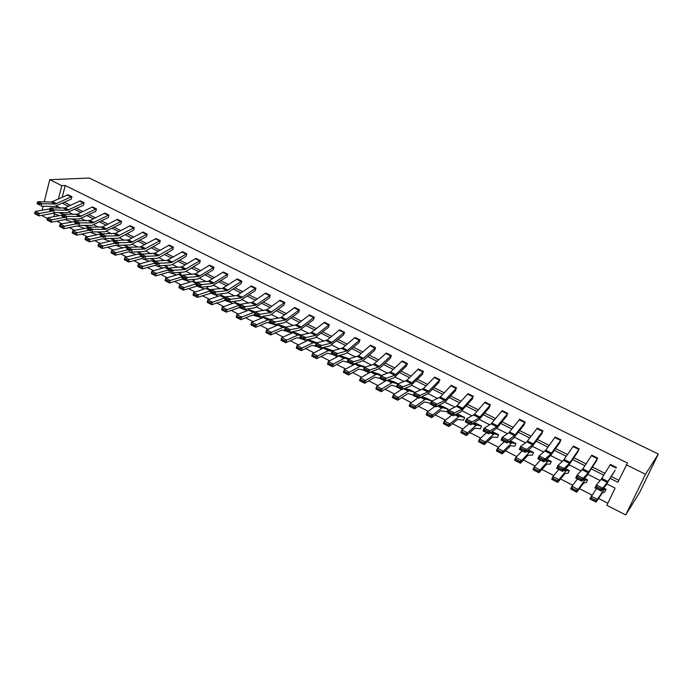 <?xml version="1.0" encoding="UTF-8"?>
<svg xmlns="http://www.w3.org/2000/svg" width="693" height="693" viewBox="0 0 693 693"><rect width="100%" height="100%" fill="white"/><g stroke="black" fill="none" stroke-linecap="round" stroke-linejoin="round"><path stroke-width="1.04" d="M47.436 218.468L41.493 215.419M606.843 483.905L615.098 488.071L606.869 505.301L625.718 514.968L639.596 492.524L658.35 454.028L89.241 178.032L49.766 179.704L61.816 185.663L58.385 199.125M56.809 221.197L61.937 223.83M69.291 227.59L74.575 230.293M81.921 234.052L87.353 236.833M94.69 240.592L100.286 243.451M107.614 247.202L113.366 250.147M120.686 253.889L126.594 256.921M133.914 260.663L139.986 263.773M147.288 267.507L153.534 270.703M160.828 274.437L167.247 277.72M174.532 281.453L181.124 284.823M188.401 288.548L195.166 292.013M202.425 295.729L209.381 299.281M216.632 302.997L223.77 306.652M231.003 310.351L238.331 314.102M245.556 317.801L253.084 321.647M260.291 325.338L268.018 329.296M275.208 332.969L283.134 337.032M290.306 340.705L298.449 344.863M305.604 348.527L313.946 352.806M321.084 356.453L329.651 360.836M336.772 364.483L345.564 368.979M352.65 372.609L361.677 377.226M368.745 380.847L377.997 385.577M385.048 389.189L394.534 394.04M401.559 397.635L411.296 402.616M418.286 406.202L428.274 411.313M435.239 414.873L445.478 420.114M452.416 423.666L462.915 429.045M469.828 432.579L480.595 438.089M487.474 441.606L498.518 447.262M505.353 450.762L516.683 456.557M523.484 460.039L535.1 465.982M541.865 469.447L553.776 475.537M560.507 478.984L572.713 485.23M579.4 488.652L591.917 495.062M598.561 498.466L607.865 503.222M83.489 205.189L84.13 202.772L83.351 202.988L67.585 210.265L54.34 209.988L53.578 212.5L66.823 212.725L83.489 205.189M80.189 200.823L84.13 202.772L80.189 200.823L64.995 207.943L50.329 207.961L54.34 209.988L52.599 210.421L49.792 208.991L49.489 209.996L52.296 211.426L52.599 210.421M108.273 217.55L108.94 215.107L108.177 215.341L92.637 222.903L79.695 222.851L78.907 225.381L91.857 225.39L108.273 217.55M104.912 213.115L108.94 215.107L104.912 213.115L89.934 220.513L75.598 220.772L79.695 222.851L77.954 223.293L75.078 221.838L74.766 222.843L77.642 224.307L77.954 223.293M133.619 230.18L134.312 227.728L133.567 227.971L118.278 235.837L105.648 236.018L104.834 238.565L117.463 238.331L119.447 237.76L133.619 230.18M130.206 225.684L134.312 227.728L130.197 225.684L115.454 233.368L101.447 233.887L105.648 236.018L103.907 236.469L100.961 234.979L100.641 236.001L103.578 237.491L103.907 236.469M159.546 243.104L160.265 240.627L159.537 240.887L144.508 249.064L132.207 249.489L131.367 252.053L143.668 251.585L145.608 250.97L159.546 243.104M156.055 238.548L160.265 240.627L156.055 238.548L140.263 246.925L127.91 247.306L132.207 249.489L130.466 249.965L127.451 248.432L127.122 249.463L130.128 250.987L130.466 249.965M186.071 256.323L186.824 253.837L186.105 254.106L171.353 262.604L159.407 263.288L158.541 265.878L170.495 265.142L172.384 264.492L186.071 256.323M182.528 251.698L186.824 253.837L182.51 251.698L167.013 260.412L155.007 261.053L159.407 263.288L157.666 263.773L154.582 262.205L154.236 263.245L157.32 264.813L157.666 263.773M213.219 269.854L213.998 267.342L213.297 267.637L198.839 276.464L187.266 277.417L186.365 280.024L197.947 279.028L213.219 269.854M213.981 267.351L209.589 265.159L213.998 267.342M240.999 283.706L241.814 281.176L241.138 281.488L226.992 290.662L215.809 291.9L214.882 294.525L226.065 293.243L227.867 292.498L240.999 283.706M237.309 278.933L241.814 281.176L237.301 278.941L222.436 288.366L211.192 289.553L215.809 291.9L214.068 292.42L210.828 290.774L210.464 291.831L213.695 293.477L214.068 292.42M269.447 297.886L270.296 295.339L269.638 295.66L255.83 305.206L245.062 306.739L244.101 309.39L254.877 307.813L269.447 297.886M270.287 295.339L265.679 293.044L270.296 295.339M298.588 312.404L299.471 309.84L298.83 310.187L285.369 320.105L275.052 321.95L274.056 324.627L284.39 322.73L298.588 312.404M294.75 307.493L299.471 309.84L294.733 307.493L280.587 317.697L270.192 319.482L275.052 321.95L273.311 322.505L269.915 320.781L269.516 321.847L272.912 323.579L273.311 322.505M328.439 327.287L329.357 324.705L328.742 325.069L315.661 335.377L305.804 337.543L304.773 340.246L314.639 338.028L328.439 327.287M324.506 322.297L329.357 324.705L324.506 322.297L310.75 332.909L300.823 335.022L305.804 337.543L304.071 338.123L300.58 336.356L300.173 337.43L303.655 339.206L304.071 338.123M359.035 342.533L359.988 339.934L359.398 340.315L346.708 351.039L337.352 353.551L336.287 356.271L345.66 353.716L359.035 342.533M355.033 337.465L359.988 339.934L355.015 337.465L342.732 347.886L332.242 350.953L337.352 353.551L335.62 354.149L332.042 352.33L331.618 353.421L335.195 355.24L335.62 354.149M390.393 358.16L391.389 355.544L390.817 355.951L378.56 367.099L369.724 369.967L368.624 372.713L378.967 368.797L390.393 358.16M386.296 353.023L391.389 355.544L386.296 353.023L373.397 364.501L364.483 367.307L369.724 369.967L368 370.59L364.319 368.728L363.886 369.828L367.559 371.691L368 370.59M422.548 374.194L423.051 371.976L411.235 383.584L402.954 386.824L401.81 389.596L410.109 386.296L422.548 374.194M423.579 371.561L418.364 368.962L423.588 371.552M455.535 390.635L456.107 388.426L444.767 400.493L437.075 404.132L435.888 406.93L444.949 402.113L455.535 390.635M451.264 385.317L456.618 387.976L451.264 385.317L440.246 397.02L431.548 401.325L437.075 404.132L435.36 404.799L431.488 402.832L431.011 403.95L434.883 405.916L435.36 404.799M489.388 407.501L490.029 405.301L479.192 417.853L472.132 421.916L470.902 424.731L479.261 419.438L489.388 407.501M485.022 402.096L490.514 404.825L485.013 402.105L474.471 414.267L466.45 419.031L472.132 421.916L470.417 422.609L466.441 420.582L465.947 421.708L469.923 423.735L470.417 422.609M524.125 424.818L524.844 422.626L514.553 435.689L508.142 440.185L506.878 443.026L513.305 438.478L524.125 424.818M519.663 419.326L525.303 422.124L519.655 419.326L508.827 432.796L502.304 437.222L508.142 440.185L506.444 440.904L502.356 438.825L501.845 439.96L505.933 442.039L506.444 440.904M559.797 442.602L560.602 440.41L550.883 454.01L545.174 458.965L543.849 461.833L550.684 455.5L559.797 442.602M555.232 437.006L561.027 439.89L555.232 437.014L545.729 450.173L539.171 455.916L545.174 458.965L543.477 459.71L539.275 457.571L538.747 458.723L542.948 460.862L543.477 459.71M596.439 460.862L597.331 458.679L588.218 472.843L583.246 478.283L581.877 481.176L586.876 475.675L596.439 460.862M591.77 455.171L597.721 458.134L591.77 455.18L582.839 468.866L577.078 475.147L583.246 478.283L581.566 479.054L577.243 476.853L576.697 478.014L581.02 480.214L581.566 479.054M64.44 202.313L70.461 205.327M76.68 208.446L82.822 211.53M89.05 214.648L95.322 217.793M101.568 220.928L107.969 224.134M114.215 227.269L120.755 230.552M127.018 233.688L133.697 237.032M139.96 240.176L146.777 243.598M153.049 246.743L160.014 250.234M166.294 253.387L173.406 256.947M179.695 260.1L186.954 263.738M193.252 266.9L200.658 270.616M206.964 273.778L214.527 277.564M220.842 280.734L228.56 284.606M234.884 287.777L242.767 291.727M249.09 294.897L257.138 298.934M263.479 302.113L271.691 306.228M278.032 309.407L286.417 313.617M292.767 316.796L301.325 321.093M307.675 324.272L316.415 328.655M322.773 331.843L331.696 336.322M338.063 339.509L347.167 344.075M353.534 347.271L362.837 351.931M369.204 355.128L378.699 359.892M385.074 363.089L394.767 367.948M401.152 371.145L411.044 376.108M417.429 379.305L427.529 384.372M433.913 387.578L444.23 392.749M450.615 395.954L461.148 401.23M467.532 404.435L478.291 409.823M484.676 413.028L495.66 418.537M502.053 421.742L513.262 427.364M519.655 430.57L531.098 436.304M537.491 439.509L549.177 445.374M555.569 448.579L567.506 454.565M573.891 457.761L586.079 463.877M592.472 467.082L604.92 473.319M611.295 476.524L618.814 480.292M610.169 478.395L617.879 482.267L627.477 463.028L65.229 185.49L62.197 197.349M615.141 470.183L607.276 482.449L602.693 488.141L601.299 491.051L605.907 485.299L615.141 470.183M610.412 464.44L616.441 467.437L610.412 464.449L601.143 479.357L596.43 484.97L602.693 488.141L601.022 488.929L596.63 486.703L596.075 487.863L600.459 490.098L601.022 488.929M577.997 451.671L578.846 449.48L569.421 463.357L564.076 468.555L562.733 471.431L568.104 466.181L577.997 451.671M573.38 446.032L579.244 448.943L573.371 446.032L563.452 460.351L557.986 465.462L564.076 468.555L562.387 469.308L558.125 467.143L557.588 468.295L561.85 470.469L562.387 469.308M541.848 433.653L542.61 431.453L532.596 444.785L526.533 449.506L525.233 452.364L531.323 447.591L541.848 433.653M537.335 428.109L543.043 430.951L537.326 428.109L526.784 441.857L520.608 446.509L526.533 449.506L524.835 450.242L520.686 448.137L520.166 449.272L524.315 451.386L524.835 450.242M506.644 416.103L507.319 413.903L496.76 426.715L490.012 430.985L488.764 433.818L496.76 428.274L506.644 416.103M502.226 410.654L507.796 413.418L502.226 410.654L491.103 423.865L484.251 428.066L490.012 430.985L488.305 431.687L484.268 429.643L483.775 430.777L487.811 432.822L488.305 431.687M472.349 399.012L472.955 396.803L461.867 409.121L454.487 412.959L453.274 415.765L460.68 411.867L472.349 399.012M468.035 393.65L473.458 396.344L468.026 393.659L456.366 406.341L448.882 410.117L454.487 412.959L452.772 413.643L448.847 411.651L448.362 412.768L452.286 414.769L452.772 413.643M438.938 382.363L439.466 380.145L427.893 391.987L419.906 395.417L418.737 398.206L428.135 393.624L438.938 382.363M439.986 379.721L434.71 377.087L439.994 379.712M406.367 366.129L407.389 363.496L406.834 363.912L394.793 375.285L386.226 378.343L385.109 381.098L393.685 377.997L406.367 366.129M407.38 363.504L402.226 360.94L407.389 363.496M374.61 350.303L375.589 347.687L375.008 348.085L362.534 359.017L353.43 361.703L352.347 364.44L362.993 360.732L374.61 350.303M375.58 347.695L370.556 345.192L375.589 347.687M343.641 334.858L344.577 332.268L343.979 332.64L331.089 343.165L321.474 345.495L320.426 348.207L330.05 345.824L343.641 334.858M344.568 332.276L339.674 329.833L344.577 332.268M313.427 319.802L314.327 317.229L313.695 317.585L300.424 327.694L290.332 329.695L289.319 332.389L299.419 330.336L313.427 319.802M309.528 314.856L314.327 317.229L309.528 314.856L296.691 324.688L285.412 327.2L290.332 329.695L288.591 330.266L285.152 328.517L284.745 329.591L288.193 331.341L288.591 330.266M283.931 305.102L284.797 302.546L284.147 302.884L270.513 312.612L259.962 314.293L258.983 316.961L269.542 315.228L271.258 314.414L283.931 305.102M280.119 300.225L284.797 302.546L280.119 300.225L266.935 309.693L255.171 311.859L259.962 314.293L258.22 314.847L254.868 313.141L254.478 314.206L257.831 315.913L258.22 314.847M255.137 290.748L255.968 288.21L255.301 288.531L241.32 297.886L230.345 299.272L229.4 301.914L240.384 300.485L255.137 290.748M251.403 285.949L255.968 288.21L251.403 285.949L236.711 295.564L225.667 296.899L230.345 299.272L228.603 299.8L225.329 298.137L224.948 299.194L228.231 300.857L228.603 299.8M227.027 276.741L227.824 274.22L227.139 274.523L212.829 283.524L201.455 284.615L200.537 287.231L211.928 286.096L227.027 276.741M223.371 272.002L227.824 274.22L223.363 272.011L208.333 281.254L196.89 282.294L201.455 284.615L199.714 285.126L196.509 283.506L196.145 284.554L199.341 286.174L199.714 285.126M199.567 263.045L200.329 260.551L199.627 260.837L185.014 269.49L173.25 270.313L172.366 272.912L184.139 272.046L186.01 271.37L199.567 263.045M195.98 258.385L200.329 260.551L195.972 258.394L181.869 266.831L168.797 268.052L173.25 270.313L171.509 270.807L168.39 269.222L168.035 270.261L171.154 271.847L171.509 270.807M172.73 249.679L173.467 247.193L172.748 247.462L157.848 255.795L145.729 256.349L144.872 258.922L156.999 258.324L158.914 257.692L172.73 249.679M169.213 245.088L173.467 247.193L169.213 245.088L154.842 253.214L141.381 254.14L145.729 256.349L143.988 256.826L140.939 255.284L140.592 256.315L143.642 257.857L143.988 256.826M146.509 236.608L147.219 234.139L146.483 234.399L131.315 242.411L118.849 242.715L118.018 245.27L130.492 244.924L146.509 236.608M143.07 232.077L147.219 234.139L143.053 232.077L128.43 239.908L114.596 240.558L118.849 242.715L117.108 243.174L114.128 241.666L113.799 242.689L116.77 244.205L117.108 243.174M120.877 223.83L121.552 221.379L120.807 221.621L105.388 229.331L92.593 229.392L91.797 231.93L104.591 231.826L120.877 223.83M117.481 219.369L121.552 221.379L117.481 219.369L102.625 226.906L88.444 227.287L92.593 229.392L90.852 229.842L87.95 228.369L87.63 229.383L90.532 230.864L90.852 229.842M95.816 211.339L96.466 208.905L95.695 209.13L80.041 216.554L66.944 216.389L66.173 218.901L79.271 219.023L95.816 211.339M92.481 206.938L96.466 208.905L92.481 206.938L77.391 214.189L62.89 214.328L66.944 216.389L65.203 216.822L62.361 215.376L62.058 216.381L64.891 217.827L65.203 216.822M71.301 199.116L71.925 196.708L71.145 196.916L55.258 204.054L41.883 203.673L41.13 206.167L54.513 206.505L71.301 199.116M71.907 196.708L68.027 194.776L71.925 196.708M65.229 185.49L61.816 185.663M626.247 464.752L645.504 474.272L658.35 454.028M49.766 179.704L44.222 201.854M43.131 206.219L42.126 210.239M60.837 208.203L56.618 206.072L56.107 208.091M54.678 213.678L53.933 216.606M600.155 480.526L587.855 474.315M581.106 470.902L569.126 464.856M562.309 461.417L550.658 455.535M543.78 452.061L532.441 446.335M525.493 442.827L514.466 437.257M507.467 433.723L496.734 428.3M489.674 424.74L479.235 419.464M472.124 415.878L461.962 410.75M454.799 407.129L444.923 402.139M437.707 398.501L428.101 393.65M420.842 389.986L411.503 385.265M404.192 381.574L395.114 376.992M387.759 373.276L378.932 368.823M371.535 365.09L362.959 360.758M355.518 356.999L347.184 352.798M339.709 349.021L331.618 344.932M324.099 341.129L316.233 337.162M308.68 333.35L301.039 329.496M293.451 325.658L286.036 321.916M278.413 318.07L271.223 314.431M263.565 310.568L256.583 307.042M248.891 303.162L242.117 299.74M234.399 295.842L227.824 292.524M220.079 288.617L213.713 285.395M205.934 281.471L199.757 278.352M191.961 274.411L185.975 271.387M178.144 267.437L172.349 264.509M164.501 260.551L158.879 257.709M151.005 253.733L145.573 250.987M137.673 247.003L132.415 244.343M124.497 240.35L119.404 237.777M111.469 233.775L106.549 231.289M98.597 227.269L93.832 224.87M85.863 220.842L81.263 218.52M73.276 214.483L68.841 212.249M625.718 514.968L645.504 474.272M62.439 203.257L68.46 206.28M74.688 209.407L80.838 212.5M87.075 215.636L93.356 218.789M99.601 221.925L106.012 225.147M112.275 228.292L118.824 231.575M125.087 234.728L131.774 238.08M138.046 241.233L144.872 244.664M151.152 247.817L158.125 251.316M164.414 254.478L171.526 258.056M177.832 261.218L185.092 264.873M191.407 268.035L198.822 271.76M205.137 274.939L212.708 278.742M219.031 281.912L226.758 285.802M233.091 288.981L240.982 292.94M247.323 296.128L255.379 300.173M261.729 303.361L269.949 307.493M276.299 310.681L284.702 314.899M291.06 318.096L299.627 322.401M305.994 325.597L314.743 329.998M321.119 333.194L330.05 337.682M336.426 340.887L345.547 345.469M351.923 348.674L361.235 353.352M367.619 356.557L377.131 361.33M383.524 364.544L393.226 369.421M399.618 372.626L409.528 377.607M415.921 380.821L426.039 385.906M432.441 389.119L442.775 394.308M449.177 397.522L459.719 402.824M466.12 406.037L476.897 411.443M483.298 414.665L494.3 420.183M500.701 423.406L511.928 429.045M518.338 432.259L529.807 438.028M536.209 441.242L547.92 447.124M554.322 450.337L566.285 456.349M572.687 459.563L584.901 465.696M591.302 468.91L603.776 475.181M59.581 207.571L59.425 208.169M57.701 214.925L57.432 215.965M63.106 213.946L63.73 214.345M75.165 220.053L76.429 220.781M85.126 225.381L89.423 227.287M98.042 231.878L102.417 233.87M112.145 238.808L115.402 240.54M124.342 245.097L128.803 247.28L123.38 245.123M136.746 251.854L141.589 253.742L137.777 251.81L141.493 254.132M150.277 258.654L154.539 260.299L154.27 261.218M163.964 265.54L167.619 266.935L167.342 267.888M178.517 272.462L180.856 273.648L180.561 274.627M194.239 280.431L192.403 279.504L194.239 280.431L193.927 281.453M206.038 286.685L207.779 287.3L207.45 288.366M221.483 294.248L220.712 293.858L221.483 294.248L221.11 295.426M235.343 301.273L234.892 302.659M249.281 308.628L248.813 310.083M263.331 316.242L262.846 317.697M277.538 323.986L277.061 325.381L274.281 324.584M291.883 331.86L291.58 332.753L289.726 332.302M306.393 339.882L305.362 340.116M332.268 350.415L332.848 350.797M347.462 358.116L348.848 358.913M344.083 371.275L343.728 372.332L347.332 374.177L347.695 373.129L344.083 371.275L344.291 369.69L349.437 372.332L348.544 374.965L343.399 372.323L344.291 369.69L355.881 363.669L365.159 367.091M378.421 373.822L381.471 375.45M394.196 381.817L398.111 383.887M410.169 389.908L414.968 392.437M421.812 396.864L426.334 398.12L431.566 400.762L430.526 403.369L424.558 401.949L414.579 408.879L409.156 406.089L410.143 403.43L418.061 397.86M438.972 405.448L442.723 406.419L448.016 409.104L446.95 411.72L440.609 410.75L431.635 417.636L426.143 414.821L427.157 412.144L434.84 406.393M456.375 414.137L459.312 414.83L464.674 417.55L463.582 420.175L457.623 419.412L448.925 426.516L443.355 423.657L444.395 420.98L451.853 415.046M474.029 422.921L481.548 426.1L480.44 428.742L474.861 428.187L466.45 435.516L460.81 432.623L461.867 429.929L469.083 423.813M491.935 431.791L498.639 434.771L497.505 437.422L492.333 437.084L484.208 444.637L478.491 441.701L479.582 439.007L486.547 432.692M510.109 440.739L515.964 443.555L514.804 446.205L510.62 445.746L502.217 453.889L496.422 450.909L497.539 448.206L504.253 441.692M515.757 459.346L515.297 460.429L519.421 462.543L519.88 461.46L515.757 459.346L515.739 457.536L521.63 460.55L529.123 452.564L529.937 452.009L533.506 452.46L528.413 449.87L533.506 452.451L532.328 455.119L527.979 455.232L520.469 463.262L514.596 460.239L515.739 457.536L522.193 450.814M534.242 468.823L533.766 469.915L537.95 472.063L538.418 470.971L534.242 468.823L534.199 466.987L540.168 470.045L547.34 461.815L548.102 461.235L551.281 461.469L546.846 459.216L551.29 461.469L550.086 464.137L546.682 464.093L538.981 472.765L533.021 469.707L534.199 466.987L540.375 460.065M552.979 478.439L552.494 479.53L556.739 481.704L557.224 480.613L552.979 478.439L552.919 476.576L558.965 479.677L565.809 471.197L566.519 470.582L569.308 470.608L565.531 468.693L569.308 470.599L568.078 473.284L565.081 473.458L557.752 482.406L551.706 479.305L552.919 476.576L558.818 469.438M571.985 488.193L571.491 489.284L575.788 491.493L576.29 490.393L571.985 488.193L571.898 486.304L578.031 489.449L584.528 480.708L585.187 480.05L587.569 479.868L584.485 478.309L587.577 479.859L586.321 482.553L583.74 482.952L576.784 492.186L570.66 489.033L571.898 486.304L577.503 478.95M591.268 498.076L590.757 499.177L595.114 501.411L595.625 500.32L591.268 498.076L591.146 496.162L597.375 499.35L604.114 489.656L606.08 489.258L603.707 488.054L606.089 489.249L604.807 491.952L602.252 493.044L596.093 502.096L589.873 498.908L596.456 488.591M600.459 490.098L601.299 491.051L595.044 487.872L596.43 484.97L596.63 486.703M595.044 487.872L596.075 487.863M595.625 500.32L597.375 499.35L596.093 502.096L595.114 501.411M590.757 499.177L589.873 498.908M581.02 480.214L581.877 481.176L575.718 478.04L577.078 475.147L577.243 476.853M575.718 478.04L576.697 478.014M561.85 470.469L562.733 471.431L556.652 468.347L557.986 465.462L558.125 467.143M556.652 468.347L557.588 468.295M576.29 490.393L578.031 489.449L576.784 492.186L575.788 491.493M571.491 489.284L570.66 489.033M557.224 480.613L558.965 479.677L557.752 482.406L556.739 481.704M552.494 479.53L551.706 479.305M542.948 460.862L543.849 461.833L537.855 458.783L539.171 455.916L539.275 457.571M537.855 458.783L538.747 458.723M538.418 470.971L540.168 470.045L538.981 472.765L537.95 472.063M533.766 469.915L533.021 469.707M524.315 451.386L525.233 452.364L519.326 449.359L520.608 446.509L520.686 448.137M519.326 449.359L520.166 449.272M519.88 461.46L521.63 460.55L520.469 463.262L519.421 462.543M515.297 460.429L514.596 460.239M505.933 442.039L506.878 443.026L501.039 440.064L502.304 437.222L502.356 438.825M501.039 440.064L501.845 439.96M515.964 443.555L512.014 442.914L511.148 443.433L503.343 451.178L502.217 453.889L501.143 453.161L501.593 452.079L497.531 449.991L497.08 451.074L501.143 453.161M497.531 449.991L497.539 448.206L503.343 451.178L501.593 452.079M497.08 451.074L496.422 450.909M487.811 432.822L488.764 433.818L483.012 430.89L484.251 428.066L484.268 429.643M483.012 430.89L483.775 430.777M498.639 434.771L494.334 433.939L493.416 434.433L485.308 441.943L484.208 444.637L483.125 443.91L483.558 442.827L479.547 440.765L479.114 441.848L483.125 443.91M479.547 440.765L479.582 439.007L485.308 441.943L483.558 442.827M479.114 441.848L478.491 441.701M469.923 423.735L470.902 424.731L465.228 421.846L466.45 419.031L466.441 420.582M465.228 421.846L465.947 421.708M476.108 423.354L481.54 426.108L476.888 425.086L475.926 425.545L467.524 432.83L466.45 435.516L465.341 434.78L465.774 433.697L461.815 431.67L461.391 432.744L465.341 434.78M461.815 431.67L461.867 429.929L467.524 432.83L465.774 433.697M461.391 432.744L460.81 432.623M452.286 414.769L453.274 415.765L447.678 412.924L448.882 410.117L448.847 411.651M447.678 412.924L448.362 412.768M459.303 414.838L464.665 417.55L459.667 416.346L458.662 416.779L449.974 423.839L448.925 426.516L447.799 425.771L448.224 424.696L444.317 422.695L443.901 423.769L447.799 425.771M444.317 422.695L444.395 420.98L449.974 423.839L448.224 424.696M443.901 423.769L443.355 423.657M434.883 405.916L435.888 406.93L430.37 404.123L431.548 401.325L431.488 402.832M430.37 404.123L431.011 403.95M442.714 406.419L448.007 409.104L442.68 407.727L441.623 408.125L432.657 414.96L431.635 417.636L430.5 416.883L430.907 415.817L427.053 413.834L426.645 414.908L430.5 416.883M427.053 413.834L427.157 412.144L432.657 414.96L430.907 415.817M426.645 414.908L426.143 414.821M417.714 397.193L418.737 398.206L413.288 395.434L414.449 392.654L419.906 395.417L418.182 396.075L414.362 394.135L413.894 395.253L417.714 397.193L418.182 396.075M434.71 377.087L423.458 388.565L414.449 392.654L414.362 394.135M413.288 395.434L413.894 395.253M426.334 398.12L431.557 400.771L425.909 399.211L424.809 399.584L415.566 406.211L414.579 408.879L413.426 408.116L413.816 407.051L410.022 405.102L409.624 406.167L413.426 408.116M410.022 405.102L410.143 403.43L415.566 406.211L413.816 407.051M409.624 406.167L409.156 406.089M400.771 388.582L401.81 389.596L396.431 386.859L397.574 384.095L402.954 386.824L401.23 387.465L397.461 385.551L397.002 386.659L400.771 388.582L401.23 387.465M418.364 368.962L406.895 380.214L397.574 384.095L397.461 385.551M396.431 386.859L397.002 386.659M393.208 396.474L392.827 397.539L396.578 399.463L396.959 398.397L393.208 396.474L393.355 394.828L398.709 397.574L397.739 400.233L392.394 397.487L393.355 394.828L401.49 389.431M404.877 388.375L410.039 389.942M396.959 398.397L408.203 391.155L409.346 390.809L414.89 392.463M413.426 395.088L408.012 393.537L397.739 400.233L396.578 399.463M392.827 397.539L392.394 397.487M384.052 380.076L385.109 381.098L379.799 378.404L380.916 375.649L386.226 378.343L384.502 378.976L380.786 377.087L380.336 378.187L384.052 380.076L384.502 378.976M402.226 360.94L390.549 371.976L380.916 375.649L380.786 377.087M379.799 378.404L380.336 378.187M376.62 387.967L376.247 389.024L379.946 390.921L380.318 389.864L376.62 387.967L376.784 386.339L382.068 389.05L381.133 391.701L375.849 388.99L376.784 386.339L385.23 381.055M388.167 379.989L394.066 381.843M380.318 389.864L391.822 382.831L393.009 382.519L397.808 384M396.509 386.668L391.684 385.221L381.133 391.701L379.946 390.921M367.559 371.691L368.624 372.713L363.383 370.053L364.483 367.307L364.319 368.728M363.383 370.053L363.886 369.828M360.247 379.565L359.884 380.622L363.53 382.501L363.903 381.436L360.247 379.565L360.429 377.962L365.644 380.63L364.735 383.272L359.52 380.604L360.429 377.962L370.175 372.202M371.682 371.708L378.291 373.839M363.903 381.436L375.649 374.618L376.871 374.324L380.951 375.632M379.825 378.343L374.74 377.217L364.735 383.272L363.53 382.501M351.273 363.409L352.347 364.44L347.176 361.807L348.258 359.078L353.43 361.703L351.706 362.318L348.077 360.473L347.643 361.573L351.273 363.409L351.706 362.318M370.556 345.192L358.463 355.812L348.258 359.078L348.077 360.473M347.176 361.807L347.643 361.573M362.837 365.921L365.15 367.099M347.695 373.129L359.676 366.502L360.94 366.242L364.449 367.394M363.712 370.218L358.792 369.092L348.544 374.965L347.332 374.177M335.195 355.24L336.287 356.271L331.185 353.673L332.242 350.953L332.042 352.33M331.185 353.673L331.618 353.421M328.135 363.089L327.789 364.137L331.341 365.965L331.696 364.916L328.135 363.089L328.352 361.529L333.437 364.128L332.571 366.762L327.486 364.154L328.352 361.529L338.903 355.951L340.211 355.717L347.323 358.134M331.696 364.916L343.91 358.498L345.209 358.255L348.189 359.26M348.163 362.309L343.044 361.079L332.571 366.762L331.341 365.965M319.326 347.176L320.426 348.207L315.393 345.642L316.432 342.94L321.474 345.495L319.742 346.084L316.207 344.291L315.791 345.374L319.326 347.176L319.742 346.084M339.674 329.833L327.191 340.055L316.432 342.94L316.207 344.291M312.378 355.007L312.041 356.055L315.558 357.865L315.895 356.817L312.378 355.007L312.621 353.465L317.645 356.037L316.796 358.653L311.781 356.081L312.621 353.465L323.388 348.077L324.74 347.869L332.12 350.433M315.895 356.817L328.343 350.589L332.138 351.221M332.805 354.504L327.494 353.161L316.796 358.653L315.558 357.865M303.655 339.206L304.773 340.246L299.8 337.716L300.823 335.022L300.58 336.356M296.829 347.028L296.5 348.077L299.974 349.861L300.303 348.813L296.829 347.028L297.089 345.512L302.044 348.051L301.221 350.658L296.266 348.12L297.089 345.512L308.073 340.298L309.468 340.116L317.039 342.792M300.303 348.813L312.967 342.775L316.303 343.278M317.628 346.786L312.145 345.348L301.221 350.658L299.974 349.861M288.193 331.341L289.319 332.389L284.407 329.885L285.152 328.517M281.479 339.154L281.159 340.194L284.58 341.952L284.91 340.913L281.479 339.154L281.756 337.656L286.651 340.159L285.845 342.758L280.951 340.254L281.756 337.656L292.948 332.614L294.378 332.458L301.256 334.927M284.91 340.913L297.782 335.065L300.667 335.429M302.642 339.163L296.976 337.63L285.845 342.758L284.58 341.952M272.912 323.579L274.056 324.627L269.205 322.158L269.915 320.781M266.32 331.375L266.008 332.415L269.386 334.156L269.698 333.116L266.32 331.375L266.606 329.894L271.439 332.371L270.66 334.962L265.835 332.484L266.606 329.894L278.014 325.026L279.47 324.887L285.672 327.157M269.698 333.116L282.779 327.451L285.239 327.668M287.838 331.635L281.999 329.998L270.66 334.962L269.386 334.156M257.831 315.913L258.983 316.961L254.192 314.527L254.868 313.141M251.342 323.7L251.039 324.731L254.383 326.446L254.686 325.415L251.342 323.7L251.654 322.228L256.427 324.679L255.665 327.261L250.892 324.818L251.654 322.228L263.253 317.533L264.743 317.42L270.287 319.464M254.686 325.415L267.966 319.923L270.001 320.01M273.215 324.194L267.203 322.47L255.665 327.261L254.383 326.446M242.94 308.342L244.101 309.39L239.371 306.982L240.324 304.331L245.062 306.739L243.321 307.276L240.003 305.587L239.622 306.652L242.94 308.342L243.321 307.276M265.679 293.044L252.321 302.33L240.324 304.331L240.003 305.587M236.556 316.112L236.261 317.143L239.561 318.832L239.856 317.801L236.556 316.112L236.885 314.665L241.597 317.082L240.852 319.655L236.148 317.238L236.885 314.665L248.683 310.126L250.199 310.031L255.154 311.893M239.856 317.801L253.335 312.491L254.955 312.43M258.766 316.848L252.59 315.029L240.852 319.655L239.561 318.832M262.015 318.035L259.043 316.952M228.231 300.857L229.4 301.914L224.731 299.541L225.329 298.137M221.951 308.619L221.665 309.65L224.922 311.322L225.216 310.291L221.951 308.619L222.288 307.19L226.949 309.572L226.221 312.145L221.578 309.754L222.288 307.19L234.277 302.815L235.828 302.746L240.289 304.435M225.216 310.291L240.09 304.981M247.34 310.646L239.18 307.623L226.221 312.145L224.922 311.322M213.695 293.477L214.882 294.525L210.265 292.177L210.828 290.774M207.528 301.212L207.242 302.243L210.464 303.898L210.741 302.867L207.528 301.212L207.883 299.8L212.482 302.157L211.772 304.721L207.181 302.365L207.883 299.8L220.045 295.59L221.63 295.539L225.615 297.054M210.741 302.867L225.372 297.721M232.848 303.335L224.939 300.372L211.772 304.721L210.464 303.898M199.341 286.174L200.537 287.231L195.98 284.918L196.509 283.506M193.269 293.901L193 294.923L196.18 296.561L196.457 295.539L193.269 293.901L193.642 292.507L198.189 294.837L197.505 297.392L192.966 295.062L193.642 292.507L205.986 288.444L211.114 289.769M220.409 293.893L221.465 294.248M196.457 295.539L210.811 290.636M218.529 296.11L210.863 293.208L197.505 297.392L196.18 296.561M185.161 278.967L186.365 280.024L181.861 277.737L182.761 275.13L187.266 277.417L185.525 277.928L182.363 276.316L182.008 277.365L185.161 278.967L185.525 277.928M209.589 265.159L195.625 273.761L182.761 275.13L182.363 276.316M179.192 286.685L178.933 287.699L182.068 289.31L182.337 288.297L179.192 286.685L179.574 285.308L192.1 281.393L196.795 282.571M179.574 285.308L184.069 287.604L196.405 283.68M182.337 288.297L184.069 287.604L183.402 290.15L178.933 287.699M204.383 288.972L196.951 286.131L183.402 290.15L182.068 289.31M171.154 271.847L168.035 270.261M168.797 268.052L168.39 269.222M165.28 279.548L165.029 280.561L168.13 282.155L168.39 281.141L165.28 279.548L165.679 278.188L178.37 274.419L182.649 275.45M191.84 279.556L194.231 280.431M165.679 278.188L170.114 280.457L182.181 276.819M168.39 281.141L170.114 280.457L169.473 282.995L165.029 280.561M190.41 281.912L182.103 279.14L169.473 282.995L168.13 282.155M157.32 264.813L154.236 263.245M155.007 261.053L154.582 262.205M151.542 272.496L151.291 273.51L154.357 275.086L154.608 274.073L151.542 272.496L151.949 271.154L164.795 267.524L168.668 268.416M180.856 273.648L177.815 272.514M151.949 271.154L156.332 273.397L168.122 270.019M154.608 274.073L156.332 273.397L155.7 275.927L151.291 273.51M176.602 274.939L168.503 272.219L155.7 275.927L154.357 275.086M143.642 257.857L140.592 256.315M141.381 254.14L140.939 255.284M137.959 265.532L137.716 266.536L140.748 268.096L140.991 267.082L137.959 265.532L138.383 264.198L151.386 260.715L154.86 261.452M138.383 264.198L142.715 266.415L154.227 263.279M140.991 267.082L142.715 266.415L142.1 268.936L137.716 266.536M162.959 268.044L155.059 265.367L142.1 268.936L140.748 268.096M130.128 250.987L127.122 249.463M127.91 247.306L127.451 248.432M124.532 258.645L124.298 259.65L127.295 261.183L127.529 260.178L124.532 258.645L124.974 257.328L138.132 253.984L141.207 254.574M124.974 257.328L129.253 259.52L140.54 256.601M127.529 260.178L129.253 259.52L128.655 262.032L124.298 259.65M149.48 261.226L141.77 258.61L128.655 262.032L127.295 261.183M116.77 244.205L113.799 242.689M114.596 240.558L114.128 241.666M111.27 251.836L111.045 252.841L113.998 254.357L114.232 253.361L111.27 251.836L111.72 250.537L125.035 247.332L127.72 247.773M111.72 250.537L115.956 252.711L127.209 249.948M114.232 253.361L115.956 252.711L115.376 255.215L111.045 252.841M136.157 254.487L128.629 251.923L115.376 255.215L113.998 254.357M103.578 237.491L100.641 236.001M101.447 233.887L100.961 234.979M98.163 245.114L97.938 246.11L100.866 247.618L101.091 246.613L98.163 245.114L98.623 243.832L112.084 240.748L114.388 241.051M124.731 245.201L128.803 247.262M98.623 243.832L102.807 245.972L114.189 243.321M101.091 246.613L102.807 245.972L102.243 248.466L97.938 246.11M122.982 247.825L115.653 245.305L102.243 248.466L100.866 247.618M90.532 230.864L87.63 229.383M88.444 227.287L87.95 228.369M85.204 238.461L84.988 239.457L87.881 240.947L88.098 239.951L85.204 238.461L85.681 237.197L99.272 234.243L101.1 234.355M111.114 238.453L111.945 238.79M110.17 238.461L115.272 240.54M85.681 237.197L89.813 239.319L101.317 236.772M88.098 239.951L89.813 239.319L89.267 241.805L84.988 239.457M109.97 241.233L102.815 238.773L89.267 241.805L87.881 240.947M77.642 224.307L74.766 222.843M75.598 220.772L75.078 221.838M72.393 231.895L72.185 232.891L75.043 234.355L75.26 233.359L72.393 231.895L72.886 230.639L88.184 227.85M99.662 232.493L102.399 233.879M97.115 231.886L101.984 233.879M72.886 230.639L76.966 232.735L88.591 230.301M75.26 233.359L76.966 232.735L76.438 235.213L72.185 232.891M97.098 234.719L90.125 232.311L76.438 235.213L75.043 234.355M64.891 217.827L62.058 216.381M62.89 214.328L62.361 215.376M59.737 225.398L59.529 226.386L62.361 227.841L62.561 226.854L59.737 225.398L60.23 224.16L75.286 221.422M87.344 226.239L89.406 227.287M84.208 225.381L88.851 227.287M60.23 224.16L64.276 226.23L76.005 223.9M62.561 226.854L64.276 226.23L63.756 228.707L59.529 226.386M84.381 228.274L77.573 225.927L63.756 228.707L62.361 227.841M52.296 211.426L49.489 209.996M50.329 207.961L49.792 208.991M47.219 218.979L47.02 219.967L49.818 221.396L50.017 220.409L47.219 218.979L47.73 217.749L62.5 215.107M72.358 218.953L74.957 220.036M71.457 218.945L75.866 220.772M47.73 217.749L51.724 219.802L63.565 217.576M50.017 220.409L51.724 219.802L51.221 222.262L47.02 219.967M71.803 221.907L65.168 219.603L51.221 222.262L49.818 221.396M68.027 194.776L51.343 202.079L37.916 201.663L41.883 203.673L40.142 204.088L37.361 202.677L37.067 203.681L39.839 205.093L40.142 204.088M39.839 205.093L37.067 203.681M37.916 201.663L37.361 202.677M34.841 212.63L34.65 213.609L37.413 215.029L37.604 214.05L34.841 212.63L35.36 211.417L49.835 208.905M59.737 212.604L62.898 213.92M58.844 212.586L63.037 214.328M35.36 211.417L39.31 213.444L51.265 211.322M37.604 214.05L39.31 213.444L38.825 215.895L34.65 213.609M59.364 215.61L52.893 213.357L38.825 215.895L37.413 215.029M607.908 481.496L601.784 478.413M607.276 482.449L601.143 479.357M616.077 468.009L610.039 465.003M602.338 489.752L603.516 490.349M602.91 489.05L604.114 489.656M603.655 488.115L606.029 489.319M588.885 471.916L582.839 468.866M588.218 472.843L582.163 469.785M597.331 458.679L591.38 455.717M570.122 462.456L564.163 459.45M569.421 463.357L563.452 460.351M578.846 449.48L572.972 446.561M583.004 479.937L584.528 480.708M583.619 479.261L585.187 480.05M584.433 478.369L587.508 479.928M563.946 470.252L565.809 471.197M564.604 469.603L566.519 470.582M565.471 468.754L569.239 470.66M551.611 453.135L545.729 450.173M550.883 454.01L544.993 451.039M560.602 440.41L554.807 437.526M545.148 460.706L547.34 461.815M545.85 460.091L548.102 461.235M546.777 459.277L551.212 461.521M533.359 443.936L527.555 441.008M532.596 444.785L526.784 441.857M542.61 431.453L536.893 428.612M526.611 451.29L529.123 452.564M527.356 450.701L529.937 452.009M528.343 449.922L533.428 452.503M515.341 434.857L509.624 431.973M514.553 435.689L508.827 432.796M524.844 422.626L519.204 419.811M510.377 440.731L515.956 443.555M508.324 442.004L511.148 443.433M509.112 441.441L512.014 442.914M510.291 440.774L515.869 443.598M497.574 425.9L491.926 423.059M496.76 426.715L491.103 423.865M507.319 413.903L501.758 411.131M493.13 431.99L498.631 434.78M490.289 432.839L493.416 434.433M491.12 432.311L494.334 433.939M493.044 432.025L498.544 434.814M480.041 417.073L474.471 414.267M479.192 417.853L473.614 415.046M490.029 405.301L484.528 402.564M472.496 423.804L475.926 425.545M473.371 423.302L476.888 425.086M476.013 423.388L481.444 426.143M462.742 408.35L457.241 405.587M461.867 409.121L456.366 406.341M472.955 396.803L467.532 394.109M454.946 414.89L458.662 416.779M455.855 414.414L459.667 416.346M459.199 414.864L464.561 417.584M445.668 399.748L440.246 397.02M444.767 400.493L439.336 397.756M456.107 388.426L450.753 385.758M437.629 406.098L441.623 408.125M438.574 405.639L442.68 407.727M442.602 406.453L447.903 409.139M428.82 391.259L423.458 388.565M427.893 391.987L422.531 389.275M439.466 380.145L434.182 377.52M420.538 397.418L424.809 399.584M421.526 396.985L425.909 399.211M426.221 398.146L431.453 400.797M412.179 382.882L406.895 380.214M411.235 383.584L405.942 380.916M423.051 371.976L417.827 369.386M403.681 388.851L408.203 391.155M404.695 388.452L409.346 390.809M395.764 374.61L390.549 371.976M394.793 375.285L389.561 372.652M406.834 363.912L401.68 361.348M387.041 380.396L391.822 382.831M388.089 380.015L393.009 382.519M379.556 366.441L374.402 363.842M378.56 367.099L373.397 364.501M390.817 355.951L385.732 353.413M370.616 372.054L375.649 374.618M371.743 371.725L376.871 374.324M363.556 358.376L358.463 355.812M362.534 359.017L357.441 356.453M375.008 348.085L369.984 345.582M354.599 363.929L359.676 366.502M355.881 363.669L360.94 366.242M362.708 365.939L365.055 367.125M347.756 350.415L342.732 347.886M346.708 351.039L341.684 348.501M359.398 340.315L354.435 337.846M338.903 355.951L343.91 358.498M340.211 355.717L345.209 358.255M332.146 342.55L327.191 340.055M331.089 343.165L326.117 340.653M343.979 332.64L339.076 330.206M323.388 348.077L328.343 350.589M324.74 347.869L329.677 350.372M316.744 334.788L311.841 332.319M315.661 335.377L310.75 332.909M328.742 325.069L323.9 322.652M308.073 340.298L312.967 342.775M309.468 340.116L314.345 342.585M301.524 327.122L296.691 324.688M300.424 327.694L295.582 325.251M313.695 317.585L308.913 315.202M292.948 332.614L297.782 335.065M294.378 332.458L299.194 334.901M286.495 319.551L281.722 317.143M285.369 320.105L280.587 317.697M298.83 310.187L294.109 307.831M278.014 325.026L282.779 327.451M279.47 324.887L284.225 327.304M271.647 312.067L266.935 309.693M270.513 312.612L265.783 310.23M284.147 302.884L279.478 300.554M263.253 317.533L267.966 319.923M264.743 317.42L269.447 319.802M256.99 304.677L252.321 302.33M255.83 305.206L251.161 302.85M269.638 295.66L265.029 293.364M248.683 310.126L253.335 312.491M250.199 310.031L254.842 312.387M242.498 297.384L237.89 295.062M241.32 297.886L236.711 295.564M255.301 288.531L250.745 286.261M234.277 302.815L238.877 305.145M235.828 302.746L240.116 304.92M228.188 290.168L223.631 287.872M226.992 290.662L222.436 288.366M241.138 281.488L236.634 279.244M220.045 295.59L224.593 297.895M221.63 295.539L225.459 297.479M214.042 283.047L209.546 280.778M212.829 283.524L208.333 281.254M227.139 274.523L222.687 272.306M205.986 288.444L210.473 290.722M207.597 288.418L210.984 290.133M220.582 293.875L221.31 294.239M200.069 276.005L195.625 273.761M198.839 276.464L194.395 274.22M213.297 267.637L208.905 265.445M192.1 281.393L196.44 283.593M193.737 281.375L196.691 282.874M206.341 286.651L207.605 287.292M186.261 269.049L181.869 266.831M185.014 269.49L180.622 267.273M199.627 260.837L195.279 258.671M178.37 274.419L182.311 276.42M180.033 274.428L182.562 275.701M192.273 279.522L194.057 280.422M172.618 262.171L168.278 259.979M171.353 262.604L167.013 260.412M186.105 254.106L181.809 251.966M178.499 272.462L180.838 273.648M164.795 267.524L168.356 269.334M166.493 267.55L168.598 268.624M178.37 272.47L180.674 273.64M159.13 255.37L154.842 253.214M157.848 255.795L153.56 253.629M172.748 247.462L168.494 245.348M151.386 260.715L154.548 262.318M153.11 260.759L154.799 261.616M164.631 265.506L167.437 266.926M145.799 248.657L141.554 246.517M144.508 249.064L140.263 246.925M159.537 240.887L155.336 238.799M138.132 253.984L140.904 255.388M139.882 254.045L141.164 254.695M151.057 258.619L154.348 260.291M132.623 242.013L128.43 239.908M131.315 242.411L127.122 240.298M146.483 234.399L142.325 232.328M125.035 247.332L127.417 248.544M126.802 247.41L127.685 247.851M137.638 251.819L141.407 253.725M119.594 235.455L115.454 233.368M118.278 235.837L114.128 233.74M133.567 227.971L129.461 225.927M112.084 240.748L114.094 241.77M113.877 240.843L114.371 241.095M124.549 245.175L128.621 247.245M106.713 228.967L102.625 226.906M105.388 229.331L101.282 227.269M120.807 221.621L116.745 219.603M99.272 234.243L100.927 235.083M93.988 222.548L89.934 220.513M92.637 222.903L88.583 220.859M108.177 215.341L104.167 213.34M86.616 227.815L87.916 228.473M99.48 232.467L102.261 233.879M81.402 216.207L77.391 214.189M80.041 216.554L76.031 214.527M95.695 209.13L91.727 207.155M74.099 221.457L75.052 221.942M87.153 226.213L89.267 227.287M68.953 209.936L64.995 207.943M67.585 210.265L63.617 208.272M83.351 202.988L79.426 201.039M61.72 215.168L62.335 215.48M56.644 203.733L52.729 201.758M55.258 204.054L51.343 202.079M71.145 196.916L67.256 194.984"/></g></svg>
